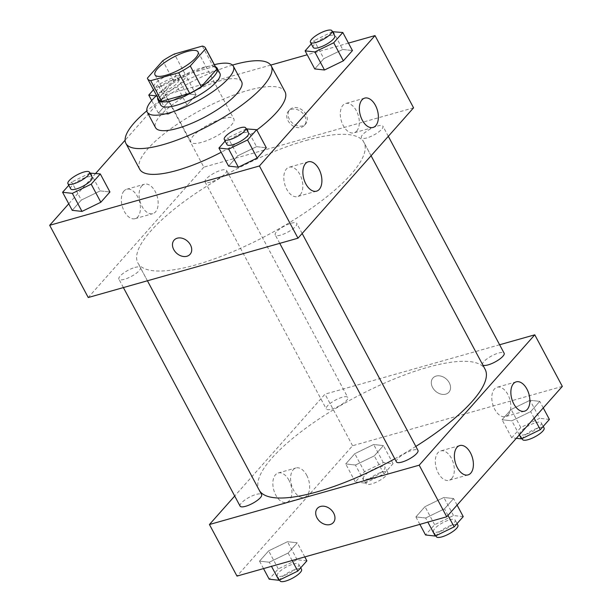 <?xml version="1.0" encoding="UTF-8"?>
<svg xmlns="http://www.w3.org/2000/svg" width="612" height="612" viewBox="0 0 612 612"><rect width="100%" height="100%" fill="white"/><g stroke="black" fill="none" stroke-linecap="round" stroke-linejoin="round"><path stroke-width="0.46" stroke-dasharray="3.06 2.29" d="M222.852 118.59A24.404 6.939 151.9 0 1 233.868 118.95A24.404 6.939 151.9 0 1 215.615 136.568A24.404 6.939 151.9 0 1 190.822 141.938A24.404 6.939 151.9 0 1 199.895 130.042A24.404 6.939 151.9 0 1 222.852 118.59M202.343 46.091L213.358 66.723L185.39 74.641L174.366 54.001M213.358 66.723A32.773 9.318 151.9 0 1 216.457 68.582M158.646 99.45A32.773 9.318 151.9 0 1 158.393 98.777L147.377 78.145M185.39 74.641A32.773 9.318 151.9 0 0 173.808 81.388L158.393 98.777M215.493 66.777A33.553 9.54 -28.1 0 0 183.057 75.597A33.553 9.54 -28.1 0 0 157.682 97.645M160.711 104.981A33.553 9.54 151.9 0 1 173.188 88.618A33.553 9.54 151.9 0 1 204.752 72.882A33.553 9.54 151.9 0 1 219.899 73.371M173.808 81.388L162.792 60.756M214.368 64.665A48.799 13.877 -28.1 0 0 156.557 95.541M241.618 81.664A48.799 13.877 -28.1 0 0 192.03 92.412A48.799 13.877 -28.1 0 0 155.525 127.64M232.499 65.094A82.352 23.424 -28.1 0 0 146.826 110.841M256.81 130.012A82.352 23.424 151.9 0 1 221.192 152.258M139.697 169.233A82.352 23.424 151.9 0 1 170.32 129.078A82.352 23.424 151.9 0 1 247.806 90.446A82.352 23.424 151.9 0 1 284.985 91.655M348.473 43.1L307.201 54.774M270.733 65.086L165.271 94.921L125.1 140.225M95.686 173.403L68.743 203.788M333.066 31.419L342.705 49.48L352.451 50.566L342.705 49.48L323.855 58.653L314.752 68.919L323.855 58.653L314.208 40.599L311.301 43.88M246.896 128.612L256.535 146.666L266.289 147.752L256.535 146.666L237.685 155.846L228.59 166.104L237.685 155.846L228.047 137.784L225.14 141.066M90.545 172.829L100.184 190.89L109.938 191.977L100.184 190.89L81.335 200.063L72.231 210.329L81.335 200.063L71.696 182.009L68.781 185.291M186.354 93.697L167.497 102.877L158.401 113.136L168.147 114.23L187.004 105.05L196.1 94.784L186.354 93.697L167.497 102.877L158.401 113.136L168.147 114.23L187.004 105.05L196.1 94.784L186.354 93.697L176.707 75.643L157.858 84.816L153.474 89.765M190.08 254.309L190.087 254.301A10.672 8.117 -138.4 0 0 187.486 241.143A10.672 8.117 -138.4 0 0 174.106 240.141L174.106 240.141M123.976 191.02A15.3 8.928 74.2 0 0 123.173 208.967A15.3 8.928 74.2 0 0 135.053 218.683A15.3 8.928 74.2 0 0 139.475 201.524A15.3 8.928 74.2 0 0 126.722 189.238A15.3 8.928 74.2 0 0 123.976 191.02M413.574 107.819L203.834 167.145L165.271 94.921M203.834 167.145L88.243 297.516M141.709 186.002A15.3 8.928 -105.8 0 1 144.455 184.22A15.3 8.928 -105.8 0 1 157.208 196.513A15.3 8.928 -105.8 0 1 152.786 213.665A15.3 8.928 -105.8 0 1 140.905 203.949A15.3 8.928 -105.8 0 1 141.709 186.002M306.023 114.49A10.672 8.117 -138.4 0 0 289.698 109.762A10.672 8.117 -138.4 0 0 292.299 122.92A10.672 8.117 -138.4 0 0 305.671 123.93A10.672 8.117 -138.4 0 0 306.023 114.49M304.7 115.982A10.672 8.117 41.6 0 1 304.348 125.422A10.672 8.117 41.6 0 1 290.975 124.42A10.672 8.117 41.6 0 1 288.374 111.262A10.672 8.117 41.6 0 1 304.7 115.982M300.209 194.777A15.254 8.897 74.2 0 0 301.012 176.891A15.254 8.897 74.2 0 0 289.17 167.206A15.254 8.897 74.2 0 0 284.756 184.304A15.254 8.897 74.2 0 0 297.47 196.559A15.254 8.897 74.2 0 0 300.209 194.777M356.689 131.075A15.254 8.897 74.2 0 0 357.492 113.182A15.254 8.897 74.2 0 0 345.65 103.505A15.254 8.897 74.2 0 0 341.236 120.595A15.254 8.897 74.2 0 0 353.95 132.85A15.254 8.897 74.2 0 0 356.689 131.075M210.559 182.116A12.202 3.473 151.9 0 1 205.051 181.932A12.202 3.473 151.9 0 1 214.177 173.127A12.202 3.473 151.9 0 1 226.578 170.442A12.202 3.473 151.9 0 1 222.041 176.386A12.202 3.473 151.9 0 1 210.559 182.116M291.258 223.227A12.202 3.473 151.9 0 1 296.766 223.411A12.202 3.473 151.9 0 1 287.632 232.216A12.202 3.473 151.9 0 1 275.239 234.901A12.202 3.473 151.9 0 1 279.776 228.949A12.202 3.473 151.9 0 1 291.258 223.227M377.42 126.041A12.202 3.473 151.9 0 1 382.928 126.217A12.202 3.473 151.9 0 1 373.802 135.03A12.202 3.473 151.9 0 1 361.409 137.715A12.202 3.473 151.9 0 1 365.938 131.764A12.202 3.473 151.9 0 1 377.42 126.041M134.9 267.452A12.202 3.473 151.9 0 1 140.408 267.628A12.202 3.473 151.9 0 1 131.282 276.44A12.202 3.473 151.9 0 1 118.889 279.126A12.202 3.473 151.9 0 1 123.425 273.174A12.202 3.473 151.9 0 1 134.9 267.452M306.077 140.446A128.107 36.429 151.9 0 1 363.911 142.336A128.107 36.429 151.9 0 1 268.071 234.809A128.107 36.429 151.9 0 1 137.907 263.007A128.107 36.429 151.9 0 1 185.535 200.537A128.107 36.429 151.9 0 1 306.077 140.446M259.534 490.732A128.107 36.429 151.9 0 1 259.106 489.998A128.107 36.429 151.9 0 1 306.734 427.528A128.107 36.429 151.9 0 1 427.275 367.437A128.107 36.429 151.9 0 1 485.117 369.327M415.839 446.416A128.107 36.429 151.9 0 1 394.794 458.801M331.765 409.107A12.202 3.473 -28.1 0 0 343.24 403.384A12.202 3.473 -28.1 0 0 347.777 397.433A12.202 3.473 -28.1 0 0 335.384 400.118A12.202 3.473 -28.1 0 0 326.257 408.923A12.202 3.473 -28.1 0 0 331.765 409.107M396.438 461.892A12.202 3.473 151.9 0 1 400.975 455.948A12.202 3.473 151.9 0 1 412.457 450.218A12.202 3.473 151.9 0 1 417.965 450.401M482.761 364.92A12.202 3.473 151.9 0 1 482.608 364.706A12.202 3.473 151.9 0 1 487.144 358.754A12.202 3.473 151.9 0 1 498.627 353.032A12.202 3.473 151.9 0 1 504.135 353.208M240.088 506.116A12.202 3.473 151.9 0 1 244.624 500.165A12.202 3.473 151.9 0 1 256.107 494.442A12.202 3.473 151.9 0 1 261.615 494.618M499.622 344.755L325.033 394.136L234.702 496.026M355.465 465.028L345.711 463.942L354.815 453.683L373.664 444.503L383.41 445.59L374.315 455.856L355.465 465.028L374.315 455.856L383.41 445.59L373.664 444.503L354.815 453.683L345.711 463.942L355.465 465.028L365.104 483.09L383.953 473.91L393.057 463.644L383.303 462.557L364.454 471.737L355.35 482.004L365.104 483.09M269.295 562.221L259.549 561.135L268.645 550.869L287.495 541.697L297.248 542.783L288.145 553.041L269.295 562.221L288.145 553.041L297.248 542.783L287.495 541.697L268.645 550.869L259.549 561.135L269.295 562.221L271.498 566.345M425.646 518.004L415.9 516.911L424.996 506.652L443.853 497.472L453.599 498.558L444.503 508.824L425.646 518.004L444.503 508.824L453.599 498.558L443.853 497.472L424.996 506.652L415.9 516.911L425.646 518.004L427.849 522.12M562.321 386.401L352.581 445.727L236.989 576.099M530.015 400.286L539.769 401.373L530.665 411.631L511.816 420.811L502.062 419.725L511.165 409.459L530.015 400.286L511.165 409.459L502.062 419.725L511.816 420.811L530.665 411.631L539.769 401.373L530.015 400.286L539.654 418.34L520.804 427.513L511.709 437.779L516.314 438.291M451.71 478.523A15.254 8.897 74.2 0 0 452.513 460.629A15.254 8.897 74.2 0 0 440.671 450.945A15.254 8.897 74.2 0 0 436.257 468.042A15.254 8.897 74.2 0 0 448.971 480.298A15.254 8.897 74.2 0 0 451.71 478.523M508.189 414.814A15.254 8.897 74.2 0 0 508.993 396.92A15.254 8.897 74.2 0 0 497.151 387.243A15.254 8.897 74.2 0 0 492.744 404.341A15.254 8.897 74.2 0 0 505.458 416.588A15.254 8.897 74.2 0 0 508.189 414.814M288.979 480.267A15.3 8.928 74.2 0 0 278.223 472.977A15.3 8.928 74.2 0 0 273.801 490.128A15.3 8.928 74.2 0 0 286.554 502.421A15.3 8.928 74.2 0 0 288.979 480.267M352.581 445.727L325.033 394.136M445.743 394.136A10.672 8.117 -138.4 0 0 448.91 392.193A10.672 8.117 -138.4 0 0 446.309 379.035A10.672 8.117 -138.4 0 0 432.936 378.025A10.672 8.117 -138.4 0 0 433.877 389.439A10.672 8.117 -138.4 0 0 445.743 394.136A10.672 8.117 41.6 0 1 433.877 389.439A10.672 8.117 41.6 0 1 432.936 378.032A10.672 8.117 41.6 0 1 446.309 379.035A10.672 8.117 41.6 0 1 448.91 392.193A10.672 8.117 41.6 0 1 445.743 394.143M306.711 475.249A15.3 8.928 -105.8 0 1 304.286 497.403A15.3 8.928 -105.8 0 1 291.534 485.109A15.3 8.928 -105.8 0 1 295.956 467.958A15.3 8.928 -105.8 0 1 306.711 475.249M333.326 522.572L333.326 522.564A10.672 8.117 -138.4 0 0 333.326 522.564A10.672 8.117 -138.4 0 0 332.385 511.158A10.672 8.117 -138.4 0 0 320.52 506.453A10.672 8.117 -138.4 0 0 317.345 508.404L317.345 508.404M379.455 466.895A12.202 3.473 151.9 0 1 384.963 467.078A12.202 3.473 151.9 0 1 375.837 475.884A12.202 3.473 151.9 0 1 363.444 478.569A12.202 3.473 151.9 0 1 367.98 472.617A12.202 3.473 151.9 0 1 379.455 466.895M383.953 473.91L374.315 455.856M393.057 463.644L383.41 445.59M383.303 462.557L373.664 444.503M364.454 471.737L354.815 453.683M355.35 482.004L345.711 463.942M382.209 472.059A12.202 3.473 151.9 0 1 387.717 472.234A12.202 3.473 151.9 0 1 378.591 481.04A12.202 3.473 151.9 0 1 366.198 483.732A12.202 3.473 151.9 0 1 370.734 477.781A12.202 3.473 151.9 0 1 382.209 472.059M306.887 560.837L297.141 559.75L278.284 568.923L269.188 579.189M293.293 564.088A12.202 3.473 151.9 0 1 298.801 564.264A12.202 3.473 151.9 0 1 289.675 573.077A12.202 3.473 151.9 0 1 277.274 575.762A12.202 3.473 151.9 0 1 281.811 569.81A12.202 3.473 151.9 0 1 293.293 564.088M292.131 560.508L288.145 553.041M304.799 556.92L297.248 542.783M297.141 559.75L287.495 541.697M278.284 568.923L268.645 550.869M263.527 568.594L259.549 561.135M280.028 580.918A12.202 3.473 151.9 0 1 284.565 574.966A12.202 3.473 151.9 0 1 296.047 569.244A12.202 3.473 151.9 0 1 301.555 569.428M549.408 419.427L539.654 418.34M535.814 422.678A12.202 3.473 151.9 0 1 541.322 422.854A12.202 3.473 151.9 0 1 532.188 431.667A12.202 3.473 151.9 0 1 519.795 434.352A12.202 3.473 151.9 0 1 524.331 428.4A12.202 3.473 151.9 0 1 535.814 422.678M519.336 434.895L511.816 420.811M534.154 418.172L530.665 411.631M543.257 407.906L539.769 401.373M520.804 427.513L511.165 409.459M511.709 437.779L502.062 419.725M522.549 439.508A12.202 3.473 151.9 0 1 527.085 433.556A12.202 3.473 151.9 0 1 538.568 427.834A12.202 3.473 151.9 0 1 544.076 428.017M463.238 516.62L453.492 515.526L434.642 524.706L425.539 534.972M449.644 519.863A12.202 3.473 151.9 0 1 455.152 520.047A12.202 3.473 151.9 0 1 446.026 528.852A12.202 3.473 151.9 0 1 433.625 531.537A12.202 3.473 151.9 0 1 438.161 525.593A12.202 3.473 151.9 0 1 449.644 519.863M447.992 515.365L444.503 508.824M457.088 505.099L453.599 498.558M453.492 515.526L443.853 497.472M434.642 524.706L424.996 506.652M419.886 524.377L415.9 516.911M436.387 536.701A12.202 3.473 151.9 0 1 440.915 530.749A12.202 3.473 151.9 0 1 452.398 525.027A12.202 3.473 151.9 0 1 457.906 525.203M156.159 95.908L158.508 96.168L177.358 86.996L186.461 76.73L176.707 75.643M172.859 79.981A12.202 3.473 151.9 0 1 178.375 80.157A12.202 3.473 151.9 0 1 169.241 88.969A12.202 3.473 151.9 0 1 156.848 91.655A12.202 3.473 151.9 0 1 161.384 85.703A12.202 3.473 151.9 0 1 172.859 79.981M168.147 114.23L158.508 96.168M187.004 105.05L177.358 86.996M196.1 94.784L186.461 76.73M167.497 102.877L157.858 84.816M158.401 113.136L151.669 100.536M170.105 74.817A12.202 3.473 151.9 0 1 175.613 75.001A12.202 3.473 151.9 0 1 166.487 83.806A12.202 3.473 151.9 0 1 154.094 86.491A12.202 3.473 151.9 0 1 158.63 80.547A12.202 3.473 151.9 0 1 170.105 74.817M89.949 173.12L71.696 182.009M70.678 188.84A12.202 3.473 151.9 0 1 75.215 182.889A12.202 3.473 151.9 0 1 86.697 177.166A12.202 3.473 151.9 0 1 92.205 177.35M100.184 190.89L81.335 200.063M332.469 31.709L314.208 40.599M313.199 47.43A12.202 3.473 151.9 0 1 317.735 41.478A12.202 3.473 151.9 0 1 329.218 35.756A12.202 3.473 151.9 0 1 334.726 35.94M342.705 49.48L323.855 58.653M246.299 128.903L228.047 137.784M227.037 144.623A12.202 3.473 151.9 0 1 231.573 138.672A12.202 3.473 151.9 0 1 243.048 132.949A12.202 3.473 151.9 0 1 248.556 133.125M256.535 146.666L237.685 155.846M155.012 74.871L190.822 141.938M198.058 51.89L233.868 118.95M135.053 218.683L152.786 213.665M126.722 189.238L144.455 184.22M289.698 109.762L288.374 111.262M305.671 123.93L304.348 125.422M308.241 161.813L289.17 167.206M316.542 191.166L297.47 196.559M364.721 98.111L345.65 103.505M373.022 127.457L353.95 132.85M371.079 155.754L363.911 142.336M259.106 489.998L137.907 263.007M205.051 181.932L326.257 408.923M226.578 170.442L347.777 397.433M302.152 233.501L296.766 223.411M279.753 243.354L275.239 234.901M388.314 136.308L382.928 126.217M482.608 364.706L361.409 137.715M147.431 280.778L140.408 267.628M123.402 287.579L118.889 279.126M459.742 445.559L440.671 450.945M468.042 474.904L448.971 480.298M516.222 381.85L497.151 387.243M524.522 411.195L505.458 416.588M286.554 502.421L304.286 497.403M278.223 472.977L295.956 467.958M387.717 472.234L384.963 467.078M366.198 483.732L363.444 478.569M300.699 567.821L298.801 564.264M279.531 579.985L277.274 575.762M543.219 426.411L541.322 422.854M522.051 438.575L519.795 434.352M457.049 523.597L455.152 520.047M435.889 535.768L433.625 531.537M178.375 80.157L175.613 75.001M156.848 91.655L154.094 86.491"/><path stroke-width="0.92" d="M187.042 51.53A24.404 6.939 151.9 0 1 198.058 51.89A24.404 6.939 151.9 0 1 179.806 69.5A24.404 6.939 151.9 0 1 155.012 74.871A24.404 6.939 151.9 0 1 164.085 62.975A24.404 6.939 151.9 0 1 187.042 51.53M162.792 60.756L147.377 78.145A32.773 9.318 151.9 0 0 147.63 78.818A32.773 9.318 151.9 0 0 150.728 80.669L178.696 72.759A32.773 9.318 151.9 0 0 190.278 66.004L205.693 48.623A32.773 9.318 151.9 0 0 205.441 47.943A32.773 9.318 151.9 0 0 202.343 46.091L174.366 54.001A32.773 9.318 151.9 0 0 162.792 60.756M190.278 66.004L201.294 86.644L216.709 69.255L205.693 48.623M205.441 47.943L216.457 68.582A32.773 9.318 151.9 0 1 216.709 69.255M201.294 86.644A32.773 9.318 151.9 0 1 189.72 93.391L178.696 72.759M147.63 78.818L158.646 99.45A32.773 9.318 151.9 0 0 161.744 101.309L189.72 93.391M157.682 97.645A33.553 9.54 -28.1 0 0 157.957 99.817A33.553 9.54 -28.1 0 0 182.3 97.063A33.553 9.54 -28.1 0 0 213.772 76.599A33.553 9.54 -28.1 0 0 217.145 68.215A33.553 9.54 -28.1 0 0 215.493 66.777M217.145 68.215L219.899 73.371A33.553 9.54 151.9 0 1 216.526 81.763A33.553 9.54 151.9 0 1 185.054 102.227A33.553 9.54 151.9 0 1 160.711 104.981L157.957 99.817M161.744 101.309L150.728 80.669M156.557 95.541A48.799 13.877 -28.1 0 0 147.255 112.164A48.799 13.877 -28.1 0 0 182.659 108.156A48.799 13.877 -28.1 0 0 228.444 78.39A48.799 13.877 -28.1 0 0 233.356 66.188A48.799 13.877 -28.1 0 0 214.368 64.665M147.255 112.164L155.525 127.64A48.799 13.877 -28.1 0 0 190.929 123.632A48.799 13.877 -28.1 0 0 236.706 93.865A48.799 13.877 -28.1 0 0 241.618 81.664L233.356 66.188M146.826 110.841A82.352 23.424 -28.1 0 0 125.927 143.438A82.352 23.424 -28.1 0 0 185.673 136.683A82.352 23.424 -28.1 0 0 262.923 86.453A82.352 23.424 -28.1 0 0 271.215 65.867A82.352 23.424 -28.1 0 0 232.499 65.094M271.215 65.867L284.985 91.655A82.352 23.424 151.9 0 1 276.693 112.248A82.352 23.424 151.9 0 1 256.81 130.012M221.192 152.258A82.352 23.424 151.9 0 1 139.697 169.233L125.927 143.438M68.743 203.788L49.679 225.292L259.419 165.974L375.011 35.595L348.473 43.1M307.201 54.774L270.733 65.086M125.1 140.225L95.686 173.403M311.301 43.88L305.113 50.865L314.752 68.919L324.505 70.005L343.355 60.833L352.451 50.566L342.812 32.505L332.469 31.709M225.14 141.066L218.943 148.05L228.59 166.104L238.336 167.198L257.185 158.018L266.289 147.752L256.65 129.698L246.299 128.903M68.781 185.291L62.592 192.275L72.231 210.329L81.985 211.415L100.835 202.243L109.938 191.977L100.291 173.915L89.949 173.12M174.106 240.141A10.672 8.117 -138.4 0 0 173.754 249.581A10.672 8.117 41.6 0 1 174.106 240.141A10.672 8.117 41.6 0 1 187.479 241.151A10.672 8.117 41.6 0 1 190.08 254.309A10.672 8.117 41.6 0 1 173.754 249.581A10.672 8.117 -138.4 0 0 190.087 254.301M259.419 165.974L297.983 238.198L88.243 297.516L49.679 225.292M297.983 238.198L413.574 107.819L375.011 35.595M319.273 189.391A15.254 8.897 -105.8 0 1 316.542 191.166A15.254 8.897 -105.8 0 1 303.827 178.911A15.254 8.897 -105.8 0 1 308.241 161.813A15.254 8.897 -105.8 0 1 320.076 171.498A15.254 8.897 -105.8 0 1 319.273 189.391M375.753 125.682A15.254 8.897 -105.8 0 1 373.022 127.457A15.254 8.897 -105.8 0 1 360.307 115.209A15.254 8.897 -105.8 0 1 364.721 98.111A15.254 8.897 -105.8 0 1 376.556 107.789A15.254 8.897 -105.8 0 1 375.753 125.682M371.079 155.754L485.117 369.327A128.107 36.429 151.9 0 1 415.839 446.416M394.794 458.801A128.107 36.429 151.9 0 1 259.534 490.732M302.152 233.501L417.965 450.401A12.202 3.473 151.9 0 1 408.839 459.207A12.202 3.473 151.9 0 1 396.438 461.892L279.753 243.354M388.314 136.308L504.135 353.208A12.202 3.473 151.9 0 1 495.406 361.799A12.202 3.473 151.9 0 1 482.761 364.92M147.431 280.778L261.615 494.618A12.202 3.473 151.9 0 1 252.488 503.431A12.202 3.473 151.9 0 1 240.088 506.116L123.402 287.579M534.773 334.818L419.189 465.189L446.729 516.78L562.321 386.401L534.773 334.818L499.622 344.755M234.702 496.026L209.442 524.515L419.189 465.189M457.325 467.637A15.254 8.897 -105.8 0 1 459.742 445.559A15.254 8.897 -105.8 0 1 471.577 455.236A15.254 8.897 -105.8 0 1 470.781 473.13A15.254 8.897 -105.8 0 1 468.042 474.904A15.254 8.897 -105.8 0 1 457.325 467.637M526.94 389.117A15.254 8.897 -105.8 0 1 527.261 409.42A15.254 8.897 -105.8 0 1 524.522 411.195A15.254 8.897 -105.8 0 1 511.808 398.947A15.254 8.897 -105.8 0 1 516.222 381.85A15.254 8.897 -105.8 0 1 526.94 389.117M209.442 524.515L236.989 576.099L446.729 516.78M320.512 506.461A10.672 8.117 41.6 0 1 332.377 511.158A10.672 8.117 41.6 0 1 333.326 522.572A10.672 8.117 41.6 0 1 319.946 521.562A10.672 8.117 41.6 0 1 317.345 508.404A10.672 8.117 41.6 0 1 320.512 506.461M317.345 508.404A10.672 8.117 -138.4 0 0 319.946 521.562A10.672 8.117 -138.4 0 0 333.326 522.572M263.527 568.594L269.188 579.189L278.934 580.275L297.792 571.103L306.887 560.837L304.799 556.92M278.934 580.275L271.498 566.345M297.792 571.103L292.131 560.508M300.699 567.821L301.555 569.428A12.202 3.473 151.9 0 1 292.429 578.233A12.202 3.473 151.9 0 1 280.028 580.918L279.531 579.985M516.314 438.291L521.455 438.865L540.304 429.693L549.408 419.427L543.257 407.906M521.455 438.865L519.336 434.895M540.304 429.693L534.154 418.172M543.219 426.411L544.076 428.017A12.202 3.473 151.9 0 1 534.949 436.823A12.202 3.473 151.9 0 1 522.549 439.508L522.051 438.575M419.886 524.377L425.539 534.972L435.293 536.058L454.142 526.878L463.238 516.62L457.088 505.099M435.293 536.058L427.849 522.12M454.142 526.878L447.992 515.365M457.049 523.597L457.906 525.203A12.202 3.473 151.9 0 1 448.78 534.016A12.202 3.473 151.9 0 1 436.387 536.701L435.889 535.768M153.474 89.765L148.762 95.082L156.159 95.908M151.669 100.536L148.762 95.082M62.592 192.275L72.346 193.361L91.196 184.181L100.291 173.915M89.451 172.194L92.205 177.35A12.202 3.473 151.9 0 1 83.079 186.155A12.202 3.473 151.9 0 1 70.678 188.84L67.924 183.684A12.202 3.473 151.9 0 1 72.461 177.732A12.202 3.473 151.9 0 1 83.943 172.01A12.202 3.473 151.9 0 1 89.451 172.194A12.202 3.473 151.9 0 1 80.325 180.999A12.202 3.473 151.9 0 1 67.924 183.684M72.231 210.329L81.985 211.415L72.346 193.361M81.985 211.415L100.835 202.243L91.196 184.181M100.835 202.243L109.938 191.977M305.113 50.865L314.859 51.951L333.716 42.771L342.812 32.505M331.972 30.776L334.726 35.94A12.202 3.473 151.9 0 1 325.599 44.745A12.202 3.473 151.9 0 1 313.199 47.43L310.445 42.274A12.202 3.473 151.9 0 1 314.981 36.322A12.202 3.473 151.9 0 1 326.464 30.6A12.202 3.473 151.9 0 1 331.972 30.776A12.202 3.473 151.9 0 1 322.845 39.589A12.202 3.473 151.9 0 1 310.445 42.274M314.752 68.919L324.505 70.005L314.859 51.951M324.505 70.005L343.355 60.833L333.716 42.771M343.355 60.833L352.451 50.566M218.943 148.05L228.697 149.137L247.546 139.964L256.65 129.698M245.802 127.969L248.556 133.125A12.202 3.473 151.9 0 1 239.43 141.938A12.202 3.473 151.9 0 1 227.037 144.623L224.283 139.46A12.202 3.473 151.9 0 1 228.812 133.515A12.202 3.473 151.9 0 1 240.294 127.793A12.202 3.473 151.9 0 1 245.802 127.969A12.202 3.473 151.9 0 1 236.676 136.774A12.202 3.473 151.9 0 1 224.283 139.46M228.59 166.104L238.336 167.198L228.697 149.137M238.336 167.198L257.185 158.018L247.546 139.964M257.185 158.018L266.289 147.752"/></g></svg>
